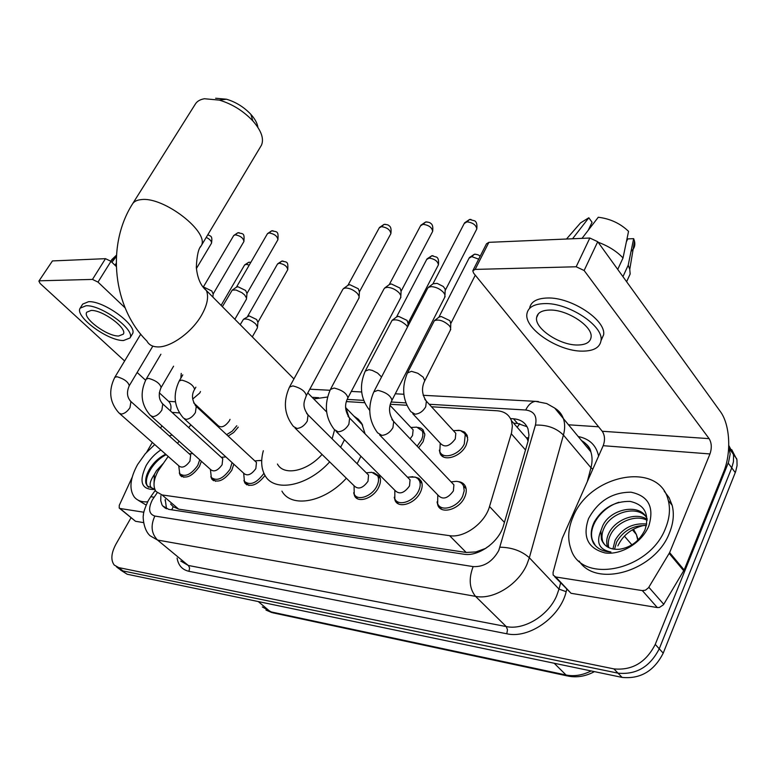 <?xml version="1.0" encoding="UTF-8"?>
<svg xmlns="http://www.w3.org/2000/svg" width="776" height="776" viewBox="0 0 776 776"><rect width="100%" height="100%" fill="white"/><g stroke="black" fill="none" stroke-linecap="round" stroke-linejoin="round"><path stroke-width="1.16" d="M418.206 427.44L420.931 428.207L423.036 429.797L424.86 434.773L423.162 441.612L418.642 447.752M460.663 430.622L464.669 432.125L467.142 435.326L467.705 439.934L466.143 445.201C460.993 456.889 443.222 462.283 440.06 453.3L439.361 450.128M414.772 476.978L418.778 478.317L421.368 481.343C422.697 484.428 422.386 488.055 420.427 492.207C415.296 503.624 398.651 509.007 395.12 500.559L394.237 497.241M458.315 481.634C461.798 482.041 464.203 483.7 465.522 486.63C466.754 489.743 466.444 493.313 464.591 497.348C459.363 509.395 441.418 514.701 437.897 505.418L437.063 501.917M373.547 472.574L379.6 476.396C381.016 479.442 380.696 483.089 378.639 487.347C373.595 498.192 358.095 503.614 354.593 495.893L353.672 492.76M233.828 464.184L231.781 470.266C224.361 480.509 217.687 483.448 211.77 479.083L210.839 476.571M201.391 461.284L199.422 466.502C192.264 476.357 185.862 479.296 180.226 475.31L179.304 472.914M168.188 456.443L158.256 470.741C153.522 479.461 152.775 486.377 155.995 491.499L162.068 494.942L449.576 535.663C464.155 538.282 485.029 523.131 489.52 506.524L511.559 432.727L512.364 425.878L511.413 420.65C509.075 414.636 504.303 411.338 497.086 410.766L431.495 406.769M485.902 548.293L475.921 551.93L478.986 551.959M528.068 441.204L526.768 437.761L528.747 437.897M170.575 503.963L173.232 506.709L178.655 509.143L466.201 552.463L475.921 551.93M486.649 547.526L489.239 545.867M201.362 410.009L200.858 410.698M190.799 424.792L188.762 427.634M179.062 441.214L177.549 443.339M406.837 405.266L390.367 404.267M364.604 402.695L346.397 401.58M238.261 427.11L233.731 432.465L228.163 436.093M329.674 461.895C307.655 486.387 274.2 492.741 265.043 475.465C257.254 485.213 250.532 487.735 244.857 483.021L243.916 480.373M160.884 495.67L160.739 500.685L161.99 504.807L162.708 505.923L168.712 509.357L463.738 554.19C478.385 556.964 499.21 541.958 503.585 525.294L528.184 440.739L528.96 434.938L527.99 428.856C525.633 422.755 520.803 419.399 513.508 418.788L510.511 418.594M166.51 508.775L165.23 499.385M728.751 446.045L730.168 454.047L728.586 462.079L655.254 644.4C645.971 662.452 632.188 670.61 613.903 668.893L118.776 567.605L114.237 565.054C110.58 560.088 111.172 553.075 116.022 544.024L131.018 517.786M568.323 424.782L598.597 426.8M731.729 449.653L736.948 459.799L737.064 465.571L735.658 471.604L663.218 653.149C654.042 671.114 640.336 679.194 622.1 677.399L127.157 574.23L118.427 568.362L122.977 570.923L618.016 673.161L122.977 570.923L118.776 567.605M663.218 653.149L659.251 648.794C650.016 666.797 636.272 674.916 618.016 673.161C636.272 674.916 650.016 666.797 659.251 648.794L731.749 467.87L659.251 648.794L655.254 644.4M728.771 445.434L733.281 454.115L733.572 455.968L733.427 461.807L731.749 467.87L733.427 461.807L733.572 455.968L733.281 454.115L728.771 445.434M513.605 423.172L517.543 423.444L527.059 426.722M127.157 574.23L120.6 570.079M147.624 501.82C141.678 502.237 137.187 500.588 134.18 496.873C128.942 489.006 130.096 478.2 137.643 464.455L145.267 453.756L154.734 444.561M146.101 505.03L138.341 500.365M154.87 489.443C141.455 489.899 138.555 481.906 146.169 465.484C149.952 459.091 154.831 453.911 160.816 449.935M165.666 454.222C159.604 457.161 154.54 461.633 150.466 467.627C146.683 473.535 145.161 478.724 145.878 483.196L147.275 485.989L154.298 489.035C148.701 487.764 148.73 482.885 154.385 474.398L154.017 483.865M163.057 463.631L156.471 470.722L154.385 474.398M169.294 435.937L172.126 434.987M166.19 454.678C152.28 461.545 142.551 480.063 147.876 486.503L148.585 487.309M143.87 512.238L120.047 508.493L135.519 521.278L119.591 508.348M143.599 522.617L135.519 521.278M38.887 281.116L52.438 260.93L38.887 281.116L40.139 283.483L124.626 360.985M105.487 258.67L110.968 261.328L97.989 282.105L92.48 279.418L105.487 258.67L52.438 260.93M116.274 266.478L110.968 261.328M92.48 279.418L39.663 280.796M137.148 372.48L145.587 380.221M159.293 392.801L168.596 401.337C170.992 403.898 171.593 407.08 170.41 410.882M97.989 282.105L125.072 307.82M161.912 425.811L160.574 428.129M152.309 442.427L146.683 452.156M132.162 477.288L119.281 505.322L119.223 508.047L120.047 508.493M91.112 310.439L86.737 312.214C82.411 318.111 107.03 336.367 118.641 336.018L123.326 334.165C127.613 328.345 102.587 309.808 91.112 310.439M132.124 334.388L132.395 333.942C138.244 325.988 104.178 300.7 88.6 301.68L82.692 304.105L80.326 307.897M123.51 340.528L129.951 337.996C135.771 330.101 101.627 304.822 86.068 305.744L80.18 308.14C74.292 316.181 107.68 340.945 123.51 340.528M115.003 265.246L116.216 263.297M116.39 256.429L111.928 262.269M114.276 258.505L110.628 261.017M215.631 98.242L226.505 99.221C235.856 102.034 243.974 107.078 250.871 114.363C255.023 119 257.37 123.345 257.894 127.38M260.668 146.509L261.454 145.209C264.199 138.758 261.328 130.649 252.84 120.901C243.354 110.919 232.179 103.984 219.327 100.104L204.447 98.746C200.043 99.483 196.978 101.307 195.251 104.217L132.696 203.632M277.439 464.029C283.696 476.202 307.073 471.498 322.05 454.445M344.476 439.759L340.615 447.286M265.043 475.465C261.25 468.859 260.678 460.614 263.326 450.73M360.918 456.259L357.135 463.728M346.368 478.21C324.62 502.441 291.262 508.464 281.93 491.121M332.118 438.828L334.543 430.001M313.746 398.942L327.55 397.021M345.63 406.876L348.851 416.935M353.895 416.082L358.328 419.215L361.761 423.434L365.098 433.881M189.713 454.251L190.644 455.075L189.945 461.138C185.891 466.696 182.292 468.355 179.13 466.104L119.882 413.783M199.723 459.78L197.754 465.454C191.032 474.708 185.037 477.453 179.751 473.719L178.732 465.755M221.723 457.714L222.761 458.655L222.091 464.775C217.891 470.547 214.137 472.206 210.82 469.752L151.388 416.353M232.063 462.564L230.084 469.199C223.119 478.802 216.863 481.556 211.314 477.473L210.412 469.383M204.263 287.333L211.79 290.981L213.167 293.949L243.8 241.695M224.856 457.015L225.835 456.86M255.314 461.342L256.468 462.428L255.838 468.588C251.482 474.602 247.554 476.26 244.071 473.564L184.523 419.05M263.918 473.321C256.662 483.176 250.173 485.863 244.43 481.382L243.664 473.185M222.373 306.675L232.208 290.137L236.03 290.011L241.86 292.659L244.634 294.938L246.555 298.11L246.293 299.41M236.544 287.12L237.912 286.732L245.653 290.466L246.972 293.474L277.779 239.939M258.136 460.624L261.716 460.566M366.873 473.418L368.542 475.077L367.989 481.275C363.013 488.114 358.493 489.724 354.428 486.096L295.045 428.042M368.474 472.623L371.83 472.303L377.708 475.892C379.037 478.743 378.736 482.168 376.806 486.174C372.073 496.339 357.523 501.432 354.244 494.186L354.06 486.174M289.739 386.603L342.73 289.535L343.496 288.556L345.795 287.964C350.092 288.255 353.992 290.127 357.503 293.58L359.152 296.345L358.822 298.314M343.496 288.556L348.191 285.141L349.86 284.705L358.299 288.75L359.414 291.921M408.157 477.88L410.048 479.81L409.505 485.97C404.267 493.148 399.514 494.71 395.236 490.675L336.124 431.388M409.204 477.075L415.335 477.153L417.779 478.559L419.438 480.8C420.689 483.69 420.398 487.095 418.555 491.004C413.734 501.703 398.117 506.757 394.819 498.832L394.839 490.277M330.751 388.805L383.897 289.099L384.712 287.983L387.272 287.304C391.802 287.595 395.828 289.526 399.359 293.076L400.872 295.627L400.532 297.906M384.712 287.983L389.494 284.452L391.346 283.958L400.047 288.109L401.076 291.339M451.768 482.594L453.911 484.855L453.378 490.936C447.849 498.473 442.834 499.987 438.333 495.486L379.629 434.929M452.185 481.78L456.317 481.333C459.829 481.586 462.244 483.157 463.553 486.048L464.213 490.742L462.68 496.106C457.762 507.397 440.933 512.383 437.645 503.682L437.79 494.923M374.197 391.133L427.43 288.653L428.284 287.401L431.155 286.606C435.928 286.907 440.079 288.885 443.62 292.552L444.997 294.841L444.648 297.47M428.284 287.401L433.154 283.744L437.189 283.385L443.261 286.47L445.201 289.099L445.143 290.728M230.026 419.36L229.347 420.815C225.156 426.499 221.461 428.139 218.24 425.733L193.69 402.87M236.796 425.743L232.247 431.146L226.611 434.647M240.211 324.688L243.489 319.285C246.894 318.364 250.958 319.916 255.682 323.941L257.506 326.909L257.263 328.112M243.489 319.285L249.125 315.89L256.643 319.528L257.904 322.331L287.615 269.912M411.406 428.012L413.123 429.836L412.541 435.511L410.145 438.818M365.574 370.482L392.084 320.352C396.313 318.936 401.085 320.575 406.381 325.29L407.536 326.938M412.88 427.372L416.79 427.139L422.299 431L422.813 432.727L422.794 436.054L421.688 439.682L417.119 446.151M392.084 320.352L396.72 316.86L398.621 316.365L407.041 320.401L408.03 323.379M453.902 431.233L455.832 433.338L455.25 438.944C449.77 446.297 444.861 447.82 440.545 443.513L412.735 413.686M407.827 372.189L434.356 320.682C438.847 319.091 443.833 320.75 449.314 325.678L450.643 327.87L450.332 330.207M454.814 430.573L460.372 430.535L464.436 433.26L465.231 434.705L464.281 443.979C459.45 454.93 442.786 460.003 439.827 451.574L440.225 443.164M434.356 320.682L439.08 317.074L441.195 316.501L449.867 320.653L450.778 323.67M642.353 590.604L645.457 590.177L648.532 587.733L669.63 552.599L684.16 569.972L663.451 604.756L659.367 607.492L657.32 607.559L642.353 590.604L555.703 576.975L571.039 593.291L554.675 576.665M657.32 607.559L571.039 593.291M684.16 569.972L723.581 472.08C731.564 452.922 730.08 424.491 720.283 411.455L597.733 241.714L584.124 270.504L709.118 438.644C711.679 442.941 711.961 448.043 709.962 453.95L669.63 552.599M473.118 270.135L486.494 243.79L488.89 242.335L475.154 269.408L472.778 270.805L473.622 273.142L602.234 431.262C604.882 435.326 605.202 440.137 603.185 445.696L562.28 538.243L553.065 572.445L553.162 575.055L555.703 576.975M584.124 270.504L576.17 266.769L589.838 238.028L488.89 242.335M589.838 238.028L597.733 241.714M576.17 266.769L475.154 269.408M549.796 310.051C541.89 310.245 537.496 312.728 536.614 317.51C534.363 328.277 559.418 345.155 577.198 345.01C585.667 344.99 590.293 342.381 591.089 337.153C592.951 326.395 567.256 309.449 549.796 310.051M588.237 230.268L592.059 222.266L588.829 217.765L572.552 238.766M601.041 340.645L603.631 334.747C606.114 320.032 571.058 296.995 547.41 298.003C536.788 298.343 530.862 301.728 529.62 308.169M582.01 351.13C593.65 351.169 600.003 347.57 601.06 340.354C603.505 325.716 568.381 302.659 544.733 303.591C534.111 303.891 528.184 307.248 526.962 313.649C523.829 328.296 557.75 351.237 582.01 351.13M627.28 280.272L630.16 273.996L629.773 269.359L628.201 265.217L633.653 238.659L627.736 238.901L626.387 241.811M622.953 276.644L628.201 265.217M582.01 238.368L598.267 217.251C610.159 218.696 620.257 223.401 628.55 231.355L623.021 257.952L617.725 269.408M623.021 257.952C616.658 251.249 608.355 246.011 598.102 242.228M631.072 251.288C634.283 248.776 635.428 245.4 634.496 241.171L633.653 238.659M588.829 217.765L580.535 222.896L566.49 239.027M665.624 528.01C649.716 571.165 581.049 584.658 570.893 548.923C567.402 539.029 568.129 528.349 573.086 516.865C589.459 474.417 659.542 460.507 668.311 500.539C670.454 509.085 669.552 518.242 665.624 528.01M664.217 491.169L669.077 497.639L672.162 505.312C674.315 513.848 673.432 522.995 669.523 532.743C655.458 570.961 596.375 588.295 579.119 561.029M588.489 518.727C598.063 501.063 612.235 492.217 631.004 492.197C648.532 495.903 654.459 507.165 648.804 525.982C642.014 542.608 621.13 555.354 605.028 552.929C587.868 548.38 582.359 536.982 588.489 518.727M601.429 539.436C604.271 546.527 610.227 549.806 619.297 549.272C630.801 547.546 639.366 541.085 644.972 529.892C649.735 514.255 644.778 504.759 630.112 501.403C614.708 501.15 602.826 507.892 594.465 521.637C590.478 529.717 590.167 536.934 593.533 543.287C597.326 548.758 603.117 551.668 610.916 551.998C599.256 549.709 595.9 542.667 600.847 530.881L601.429 539.436L604.611 544.645M645.758 516.418C635.796 505.108 611.081 512.674 604.271 527.622C601.992 532.2 601.419 536.565 602.554 540.726M647.135 518.717C640.346 502.615 610.382 508.561 602.7 525.818L600.847 530.881M647.155 520.318C635.195 513.945 616.493 522.355 610.518 534.8C608.306 539.252 607.724 543.53 608.782 547.633M647.155 519.348C635.505 511.568 615.184 519.891 608.966 533.005C606.696 537.574 606.134 541.939 607.278 546.1L607.598 547.002M646.447 525.546C633.303 525.148 623.38 530.6 616.697 541.9L614.524 549.253M646.767 524.052C632.954 522.733 622.42 528.097 615.155 540.135L612.904 549.001M617.861 545.897C623.012 535.042 631.771 528.194 644.128 525.371M619.005 502.247C601.148 507.785 587.762 527.02 592.495 540.309L595.444 545.683M173.232 506.709L171.709 509.813M519.716 423.696L517.204 427.304M476.357 551.998L475.872 553.075M178.655 509.143L162.068 494.942M525.517 449.983L511.268 433.745M504.429 522.384L489.52 506.524M466.201 552.463L449.576 535.663M157.189 492.799L152.416 499.763C148.032 508.678 148.837 514.11 154.851 516.059L473.147 566.606C483.943 567.091 492.488 561.717 498.784 550.485L535.44 425.102C537.332 416.178 534.082 411.144 525.711 410L429.206 404.267M554.966 408.273C559.118 410.776 561.97 414.365 563.541 419.04C565.064 423.832 565.025 429.167 563.424 435.055L529.339 557.75L526.943 564.356C518.3 584.629 493.284 600.052 475.542 596.366L157.547 540.057L150.107 535.779C142.755 529.242 142.881 514.546 143.395 515.458C143.221 512.985 144.821 508.076 148.206 500.753M566.742 589.488L566.17 591.681C560.32 617.046 529.028 639.036 506.796 633.769L188.956 571.311L189.606 568.08L188.607 565.733L157.547 540.057C151.359 533.616 150.457 525.614 154.851 516.059M473.147 566.606C468.558 578.683 469.354 588.596 475.542 596.366L506.233 626.562C523.897 630.5 548.467 615.591 556.722 595.619L558.992 589.1L529.339 557.75C521.676 550.931 511.908 547.41 500.016 547.196M188.956 571.311C182.224 569.788 178.267 565.365 177.093 558.041M180.779 561.077L188.316 565.462L506.233 626.562L507.485 629.743L506.796 633.769M578.101 436.519C589.43 438.731 596.259 445.259 598.587 456.104M613.903 668.893L622.1 677.399M728.198 463.088L735.27 472.613M535.44 425.102C546.954 424.695 556.276 428.012 563.424 435.055L590.963 467.744C592.457 461.914 592.418 456.598 590.837 451.807C589.1 446.83 585.967 443.067 581.408 440.496M566.17 591.681L558.992 589.1L560.611 582.97M587.306 481.624L590.963 467.744L592.825 469.14M405.858 402.88L391.133 402.007M363.624 400.377L347.173 399.397M318.713 397.71L312.136 397.312M525.711 410C528.243 404.859 531.463 401.968 535.382 401.337L538.418 401.551M154.017 497.261L150.786 496.669L148.4 500.394M517.543 423.444L513.508 418.788M637.794 540.212L636.407 534.528L633.478 529.174M594.435 671.638C585.754 676.284 577.072 677.788 568.42 676.148L566.043 675.004C574.114 676.623 582.475 675.265 591.128 670.949M262.327 606.919L272.832 612.807L567.498 675.954M258.262 601.555L270.407 611.76L566.043 675.004L554.2 663.247M631.907 544.859L624.379 536.109M175.454 401.803L168.596 401.337M179.392 412.939L172.029 412.366M293.929 378.93L206.435 290.573C200.819 286.014 197.444 278.283 196.318 267.41C196.861 255.546 198.491 248.369 201.178 245.866C210.141 232.48 163.736 196.289 141.174 199.616C136.838 200.033 133.918 201.527 132.395 204.107C105.876 246.011 113.403 308.12 146.906 341.042C148.876 344.757 152.368 346.707 157.392 346.911C170.371 347.696 191.798 332.429 201.547 315.25C207.279 305.084 208.909 296.859 206.435 290.573L201.905 285.597M261.454 145.209L200.373 247.166M130.096 400.785L130.94 401.561L129.98 407.642C127.39 411.561 124.48 413.705 121.24 414.074L119.009 413.016C109.639 402.54 108.223 390.658 114.78 377.359L116.963 376.719C124.102 378.834 128.205 381.831 129.272 385.711L152.639 346.445M206.261 237.378C210.024 239.338 211.77 241.278 211.499 243.218L211.421 243.354M203.525 286.683L233.663 235.632L235.244 234.818C240.492 235.836 243.383 238.067 243.906 241.511C244.595 232.684 243.354 234.012 237.825 232.761L235.244 234.818M239.183 232.722L237.825 232.761L233.76 235.468M161.835 403.045L162.776 403.927L161.864 410.067C159.235 414.093 156.228 416.285 152.843 416.654L150.408 415.47C141.038 404.771 139.641 392.646 146.208 379.086L148.585 378.368C155.86 380.473 160.031 383.519 161.107 387.505L160.981 387.719M236.408 287.217L267.371 233.828L269.097 232.926C274.452 233.916 277.391 236.176 277.915 239.706C278.594 230.744 277.119 232.005 271.678 230.821L269.097 232.926M273.045 230.773L271.678 230.821L267.487 233.624M195.222 405.421L196.27 406.42L195.387 412.619C192.729 416.751 189.625 419.001 186.085 419.38L183.427 418.041C174.066 407.119 172.679 394.741 179.256 380.919L181.836 380.104C189.257 382.199 193.515 385.294 194.592 389.387L194.436 389.659M347.92 285.345L379.212 227.921L381.482 226.631C387.166 227.513 390.289 229.861 390.861 233.673L390.609 234.139M385.478 224.332L384.091 224.371L381.482 226.631M306.607 413.365L308.053 414.888L307.267 421.135C304.502 425.626 301.069 428.061 296.956 428.449L293.454 426.49C284.268 414.859 282.939 401.725 289.467 387.088L292.833 385.895C300.7 387.932 305.21 391.162 306.355 395.595L306.064 396.138M389.222 284.656L420.553 225.767L423.056 224.303C428.847 225.137 432.048 227.504 432.639 231.403L432.339 231.985M427.062 221.946L425.665 221.984L423.056 224.303M348.026 416.324L349.636 418.089L348.86 424.307C346.067 428.924 342.507 431.427 338.181 431.815L334.32 429.574C325.241 417.711 323.941 404.325 330.421 389.416L334.116 388.048C342.129 390.047 346.726 393.325 347.92 397.865L347.57 398.534M432.901 283.929L464.223 223.507L466.977 221.839C472.875 222.625 476.144 225.011 476.784 228.998L476.415 229.715M470.983 219.424L469.587 219.463L466.977 221.839M391.909 419.467L393.694 421.514L392.937 427.663C390.115 432.416 386.419 434.996 381.85 435.385L377.582 432.804C368.649 420.708 367.387 407.07 373.799 391.909L377.863 390.338C386.011 392.297 390.716 395.605 391.977 400.261L391.54 401.085M221.102 305.385L244.518 265.12L246.099 264.344L249.251 265.062M249.969 262.249L248.737 262.269L246.099 264.344M200.489 391.531L199.781 392.995L192.7 399.058M247.622 316.346L277.478 264.073L279.195 263.209C284.346 264.209 287.198 266.362 287.75 269.67C288.342 260.881 286.877 262.356 281.843 261.085L279.195 263.209M283.085 261.066L281.843 261.085L277.595 263.869M396.517 317.015L426.703 259.456L429.157 258.088C434.715 258.951 437.8 261.202 438.421 264.839L438.139 265.382M433.086 255.74L431.825 255.75L429.157 258.088M369.715 410.426L368.784 409.175C360.413 397.855 359.23 385.168 365.253 371.112L368.94 369.667L372.305 370.414L377.602 373.072L381.55 376.99M438.886 317.209L469.063 258.175L471.76 256.633L478.705 259.145M475.688 254.218L474.427 254.227L471.76 256.633M424.753 399.262L426.383 401.182L425.704 406.818C423.065 411.309 419.535 413.773 415.111 414.19L410.853 411.678C402.628 400.154 401.483 387.253 407.429 372.955L411.464 371.316L417.808 373.266L423.221 377.185L424.782 380.744L424.365 381.559M709.118 438.644L602.234 431.262M709.962 453.95L603.185 445.696M683.753 570.797L669.203 553.433M648.843 587.267L663.752 604.3M165.346 500.161L165.075 500.665M527.273 438.886L511.413 420.65M180.226 475.31L181.836 476.726M211.77 479.083L213.575 480.703M354.593 495.893L357.503 498.725M244.857 483.021L246.884 484.874M437.897 505.418L441.651 509.26M395.12 500.559L398.418 503.847M440.06 453.3L443.445 456.899M165.56 508.348L162.708 505.923M116.4 566.761L118.427 568.362M729.76 449.323L736.773 458.878M423.162 395.294L535.382 401.337L546.673 403.539L554.695 408.06L590.837 451.807C590.235 447.81 587.151 444.105 581.583 440.7M403.86 394.256L395.285 393.791M361.645 391.977L351.315 391.424M329.994 390.279L309.808 389.193M155.287 490.354L150.874 496.553M632.382 529.795L636.407 534.528L638.134 539.873M271.862 612.594L265.993 610.072M147.275 485.989L147.876 486.503M132.395 333.942L129.951 337.996M116.458 255.188L111.628 259.776M226.505 99.221L219.327 100.104M250.871 114.363L252.84 120.901M346.532 408.525L362.654 425.064M326.618 411.94L307.791 392.928M181.264 475.048L183.834 477.298M207.842 234.73C210.451 236.37 212.731 235.274 211.499 243.218L196.396 268.554M129.272 385.711C126.439 392.132 126.992 397.419 130.94 401.561L190.644 455.075M189.276 453.853L192.846 453.601M114.867 377.214L140.737 334.184M213.012 478.986L215.602 481.304M222.761 458.655L162.776 403.927C158.76 399.659 158.207 394.189 161.107 387.505L173.581 366.185M213.235 293.347L212.866 297.062M221.257 457.287L225.913 456.938M146.315 378.901L160.904 354.234M246.331 483.118L248.95 485.504M256.468 462.428L196.27 406.42C191.885 400.455 191.332 394.78 194.592 389.387L195.862 387.175M234.866 319.285L246.467 299.109M247.04 292.765L246.555 298.11M254.819 460.886L260.668 460.42M179.401 380.676L182.787 374.847M236.69 287.013L232.208 290.137M379.425 227.513L384.091 224.371C386.894 224.487 388.543 224.953 389.048 225.767C390.852 226.621 391.453 229.259 390.861 233.673L359.482 291.747M368.542 475.077L308.053 414.888C301.117 405.702 304.755 400.426 306.355 395.595L359.152 297.712M359.482 290.748L359.152 296.345M366.282 472.826L371.83 472.303M377.708 475.892L380.298 478.482M420.815 225.263L425.665 221.984C428.449 222.091 430.108 222.547 430.641 223.352C432.533 224.274 433.192 226.961 432.639 231.403L401.182 291.068M410.048 479.81L349.636 418.089C344.893 411.241 344.321 404.5 347.92 397.865L400.93 297.15M401.144 289.962L400.872 295.627M407.526 477.24L412.929 476.697M419.438 480.8L422.028 483.458M464.533 222.877L469.587 219.463L474.611 220.821C476.551 221.752 477.279 224.477 476.784 228.998L445.288 290.34M453.911 484.855L393.694 421.514C388.815 414.403 388.233 407.322 391.977 400.261L445.123 296.539M445.201 289.099L444.997 294.841M451.108 481.896L456.317 481.333M463.553 486.048L466.124 488.764M244.615 264.946L248.737 262.269L250.803 262.395M181.244 373.401L180.847 378.174M217.891 425.403L217.911 426.558M252.297 336.891L257.438 327.802M257.962 321.681L257.506 326.909M426.945 258.971L431.825 255.75L436.49 257.099C438.256 257.875 438.896 260.455 438.421 264.839L408.127 323.136M408.089 322.156L407.904 326.23M413.123 429.836L390.095 405.402M410.911 427.479L416.79 427.139M422.299 431L424.753 433.629M469.354 257.593L474.427 254.227C477.502 254.392 479.384 255.129 480.072 256.449M455.832 433.338L426.383 401.182C421.853 394.548 421.32 387.728 424.782 380.744L450.759 329.354M450.817 322.244L450.643 327.87M475.281 275.179L450.904 323.32M453.378 430.661L459.188 430.311M465.231 434.705L467.676 437.392M538.457 313.659L536.614 317.51M603.631 334.747L601.06 340.354M630.16 273.996L626.62 281.727M634.496 241.171L629.773 269.359M607.278 546.1L608.52 547.507M668.311 500.539L672.162 505.312M592.02 539.776L592.495 540.309"/></g></svg>
